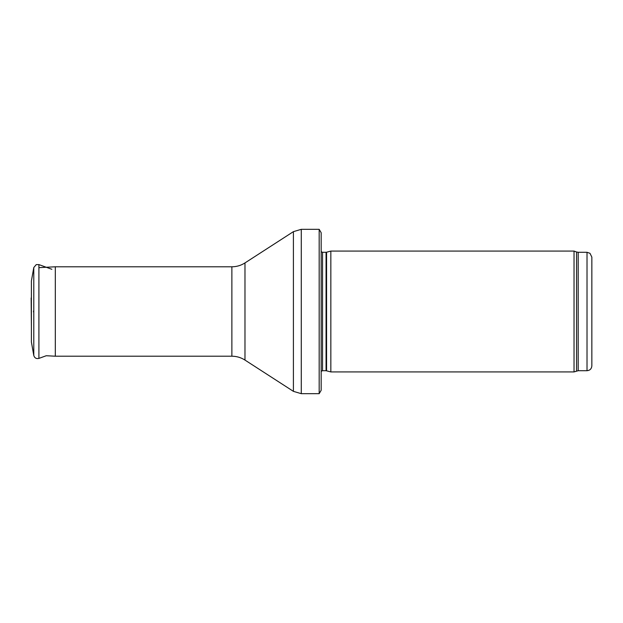 <?xml version="1.0" encoding="UTF-8"?>
<svg xmlns="http://www.w3.org/2000/svg" width="623" height="623" viewBox="0 0 623 623"><rect width="100%" height="100%" fill="white"/><g stroke="black" fill="none" stroke-linecap="round" stroke-linejoin="round"><path stroke-width="0.93" d="M587.014 370.708L587.014 252.292L589.981 253.304L591.85 257.12L591.85 365.88C591.562 368.816 589.95 370.428 587.014 370.708L578.199 370.708L574.032 371.923L330.836 371.923L330.836 251.077L574.032 251.077L574.032 371.923M326.569 370.778L326.569 252.222L326.07 252.292L326.07 370.708L330.836 371.923M326.07 370.708L322.543 370.708L321.164 371.285M321.164 232.714L321.164 390.286L319.171 393.674L319.171 229.326L321.164 232.714L321.164 376.751M319.171 393.674L301.275 393.674L293.41 391.353L244.979 360.078C240.984 357.524 236.615 356.239 231.873 356.208L55.315 356.208L55.315 266.792L231.873 266.792L231.873 356.208M36.266 264.604L33.782 267.555L36.266 264.604L38.914 264.604L38.914 358.396L46.258 355.733L55.315 356.208M33.541 311.017L33.541 311.983M31.391 280.996L31.391 342.004L33.782 355.445L33.782 267.555L31.391 280.996M31.15 297.926L31.391 326.444M587.014 252.292L578.199 252.292L578.199 370.708M578.199 252.292L576.548 251.996L576.548 371.004M326.07 252.292L322.543 252.292L322.543 370.708M319.171 229.326L301.275 229.326L301.275 393.674M231.873 266.792C236.615 266.761 240.984 265.476 244.979 262.922L293.41 231.647L293.41 391.353M244.979 262.922L244.979 360.078M576.548 251.996L574.032 251.077M326.569 252.222L330.836 251.077M322.543 252.292L321.164 251.715M293.41 231.647L301.275 229.326M38.914 267.649L55.315 266.792M38.914 358.396C36.298 358.98 34.584 357.999 33.782 355.445M51.857 269.292L38.914 264.604"/></g></svg>
